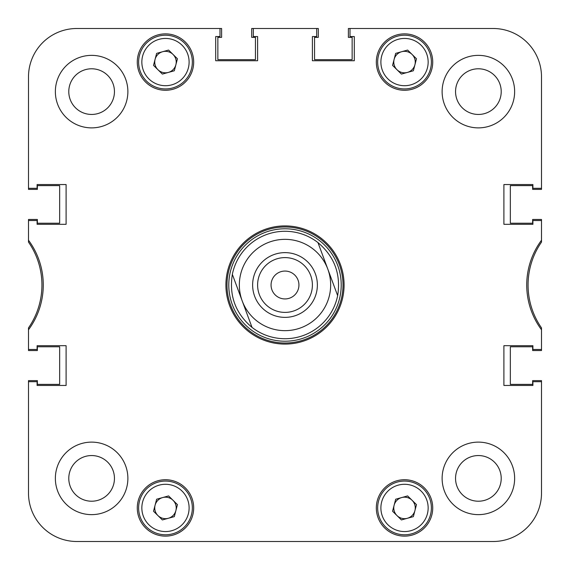 <?xml version="1.0" encoding="UTF-8"?>
<svg xmlns="http://www.w3.org/2000/svg" width="570" height="570" viewBox="0 0 570 570"><rect width="100%" height="100%" fill="white"/><g stroke="black" fill="none" stroke-linecap="round" stroke-linejoin="round"><path stroke-width="0.85" d="M514.639 478.38A36.259 36.259 0 0 0 478.38 442.12A36.259 36.259 0 0 0 442.12 478.38A36.259 36.259 0 0 0 478.38 514.639A36.259 36.259 0 0 0 514.639 478.38M127.879 478.38A36.259 36.259 0 0 0 91.62 442.12A36.259 36.259 0 0 0 55.361 478.38A36.259 36.259 0 0 0 91.62 514.639A36.259 36.259 0 0 0 127.879 478.38M127.879 91.62A36.259 36.259 0 0 0 91.62 55.361A36.259 36.259 0 0 0 55.361 91.62A36.259 36.259 0 0 0 91.62 127.879A36.259 36.259 0 0 0 127.879 91.62M514.639 91.62A36.259 36.259 0 0 0 478.38 55.361A36.259 36.259 0 0 0 442.12 91.62A36.259 36.259 0 0 0 478.38 127.879A36.259 36.259 0 0 0 514.639 91.62M501.215 478.38A22.829 22.829 0 0 0 478.38 455.551A22.829 22.829 0 0 0 455.551 478.38A22.829 22.829 0 0 0 478.38 501.215A22.829 22.829 0 0 0 501.215 478.38M114.449 478.38A22.829 22.829 0 0 0 91.62 455.551A22.829 22.829 0 0 0 68.785 478.38A22.829 22.829 0 0 0 91.62 501.215A22.829 22.829 0 0 0 114.449 478.38M114.449 91.62A22.829 22.829 0 0 0 91.62 68.785A22.829 22.829 0 0 0 68.785 91.62A22.829 22.829 0 0 0 91.62 114.449A22.829 22.829 0 0 0 114.449 91.62M501.215 91.62A22.829 22.829 0 0 0 478.38 68.785A22.829 22.829 0 0 0 455.551 91.62A22.829 22.829 0 0 0 478.38 114.449A22.829 22.829 0 0 0 501.215 91.62M193.679 507.927A28.201 28.201 0 0 0 165.478 479.726A28.201 28.201 0 0 0 137.277 507.927A28.201 28.201 0 0 0 165.478 536.128A28.201 28.201 0 0 0 193.679 507.927M432.723 62.073A28.201 28.201 0 0 0 404.522 33.872A28.201 28.201 0 0 0 376.321 62.073A28.201 28.201 0 0 0 404.522 90.274A28.201 28.201 0 0 0 432.723 62.073M432.723 507.927A28.201 28.201 0 0 0 404.522 479.726A28.201 28.201 0 0 0 376.321 507.927A28.201 28.201 0 0 0 404.522 536.128A28.201 28.201 0 0 0 432.723 507.927M193.679 62.073A28.201 28.201 0 0 0 165.478 33.872A28.201 28.201 0 0 0 137.277 62.073A28.201 28.201 0 0 0 165.478 90.274A28.201 28.201 0 0 0 193.679 62.073M285 225.912A59.088 59.088 0 0 0 225.912 285A59.088 59.088 0 0 0 285 344.088A59.088 59.088 0 0 0 344.088 285A59.088 59.088 0 0 0 285 225.912M541.5 240.241A75.204 75.204 0 0 0 541.5 329.759L541.5 327.892A75.204 75.204 0 0 1 541.5 242.108L541.5 219.464L532.636 219.464L532.636 223.226L510.342 223.226L510.342 185.62L532.636 185.62L532.636 189.383L541.5 189.383L541.5 76.843A48.343 48.343 0 0 0 493.157 28.5L348.384 28.5L348.384 37.364L352.146 37.364L352.146 59.658L314.547 59.658L314.547 37.364L318.302 37.364L318.302 28.5L251.698 28.5L251.698 37.364L255.453 37.364L255.453 59.658L217.854 59.658L217.854 37.364L221.616 37.364L221.616 28.5L76.843 28.5A48.343 48.343 0 0 0 28.5 76.843L28.5 189.383L37.364 189.383L37.364 185.62L59.658 185.62L59.658 223.226L37.364 223.226L37.364 219.464L28.5 219.464L28.5 242.108A75.204 75.204 0 0 1 28.5 327.892L28.5 329.759A75.204 75.204 0 0 0 28.5 240.241M28.5 329.759L28.5 349.46L37.093 349.46L37.093 345.698L66.099 345.698L66.099 385.448L37.093 385.448L37.093 381.693L28.5 381.693L28.5 493.157A48.343 48.343 0 0 0 76.843 541.5L493.157 541.5A48.343 48.343 0 0 0 541.5 493.157L541.5 381.693L532.907 381.693L532.907 385.448L503.901 385.448L503.901 345.698L532.907 345.698L532.907 349.46L541.5 349.46L541.5 329.759M541.5 220.54L532.907 220.54L532.907 224.302L503.901 224.302L503.901 184.552L532.907 184.552L532.907 188.307L541.5 188.307M493.157 28.5L350.001 28.5L350.001 36.558L354.298 36.558L354.298 60.733L312.396 60.733L312.396 36.558L316.692 36.558L316.692 28.5M253.308 28.5L253.308 36.558L257.604 36.558L257.604 60.733L215.702 60.733L215.702 36.558L219.999 36.558L219.999 28.5L76.843 28.5M28.5 76.843L28.5 188.307L37.093 188.307L37.093 184.552L66.099 184.552L66.099 224.302L37.093 224.302L37.093 220.54L28.5 220.54M228.777 285A56.223 56.223 0 0 0 285 341.223A56.223 56.223 0 0 0 341.223 285A56.223 56.223 0 0 0 285 228.777A56.223 56.223 0 0 0 228.777 285M226.988 285A58.012 58.012 0 0 0 285 343.012A58.012 58.012 0 0 0 343.012 285A58.012 58.012 0 0 0 285 226.988A58.012 58.012 0 0 0 226.988 285M317.967 242.585L337.654 295.645L317.967 242.585A53.715 53.715 0 0 0 232.346 274.355A53.715 53.715 0 0 1 317.967 242.585C334.483 256.578 341.045 274.27 337.654 295.645A53.715 53.715 0 0 1 252.033 327.415C235.517 313.422 228.955 295.73 232.346 274.355L242.193 300.882A45.657 45.657 0 0 0 300.882 327.807A45.657 45.657 0 0 0 327.807 269.118A45.657 45.657 0 0 0 269.118 242.193A45.657 45.657 0 0 0 242.193 300.882L252.033 327.415M76.843 541.5L174.883 541.5L76.843 541.5M217.854 541.5L258.737 541.5L217.854 541.5M311.263 541.5L352.146 541.5L311.263 541.5M395.117 541.5L493.157 541.5L395.117 541.5M28.5 349.46L28.5 350.536L37.364 350.536L37.364 346.774L59.658 346.774L59.658 384.38L37.364 384.38L37.364 380.618L28.5 380.618L28.5 493.157M541.5 381.693L541.5 380.618L532.636 380.618L532.636 384.38L510.342 384.38L510.342 346.774L532.636 346.774L532.636 350.536L541.5 350.536L541.5 349.46M298.067 280.155A13.936 13.936 0 0 1 289.845 298.067A13.936 13.936 0 0 1 271.933 289.845A13.936 13.936 0 0 1 280.155 271.933A13.936 13.936 0 0 1 298.067 280.155M254.655 296.257A32.362 32.362 0 0 0 296.257 315.345A32.362 32.362 0 0 0 315.345 273.743A32.362 32.362 0 0 0 273.743 254.655A32.362 32.362 0 0 0 254.655 296.257M259.314 294.526A27.396 27.396 0 0 0 294.526 310.686A27.396 27.396 0 0 0 310.686 275.474A27.396 27.396 0 0 0 275.474 259.314A27.396 27.396 0 0 0 259.314 294.526M412.06 500.268A10.745 10.745 0 0 0 394.119 505.227A10.745 10.745 0 0 0 407.386 518.28A10.745 10.745 0 0 0 412.06 500.268M411.675 533.812A26.861 26.861 0 0 1 378.637 515.088A26.861 26.861 0 0 1 397.361 482.042A26.861 26.861 0 0 1 430.407 500.766A26.861 26.861 0 0 1 411.675 533.812A26.861 26.861 0 0 0 430.407 500.766A26.861 26.861 0 0 0 397.361 482.042M392.566 511.233L395.68 499.227L407.636 495.921L416.478 504.621L413.364 516.627L401.408 519.933L392.566 511.233M412.06 54.414A10.745 10.745 0 0 0 394.119 59.373A10.745 10.745 0 0 0 407.386 72.426A10.745 10.745 0 0 0 412.06 54.414M411.675 87.958A26.861 26.861 0 0 1 378.637 69.234A26.861 26.861 0 0 1 397.361 36.188A26.861 26.861 0 0 1 430.407 54.912A26.861 26.861 0 0 1 411.675 87.958A26.861 26.861 0 0 0 430.407 54.912A26.861 26.861 0 0 0 397.361 36.188M392.566 65.379L395.68 53.373L407.636 50.067L416.478 58.767L413.364 70.773L401.408 74.079L392.566 65.379M173.016 500.268A10.745 10.745 0 0 0 155.083 505.227A10.745 10.745 0 0 0 168.342 518.28A10.745 10.745 0 0 0 173.016 500.268M172.639 533.812A26.861 26.861 0 0 1 139.593 515.088A26.861 26.861 0 0 1 158.325 482.042A26.861 26.861 0 0 1 191.363 500.766A26.861 26.861 0 0 1 172.639 533.812A26.861 26.861 0 0 0 191.363 500.766A26.861 26.861 0 0 0 158.325 482.042M153.522 511.233L156.636 499.227L168.592 495.921L177.434 504.621L174.32 516.627L162.364 519.933L153.522 511.233M173.016 54.414A10.745 10.745 0 0 0 155.083 59.373A10.745 10.745 0 0 0 168.342 72.426A10.745 10.745 0 0 0 173.016 54.414M172.639 87.958A26.861 26.861 0 0 1 139.593 69.234A26.861 26.861 0 0 1 158.325 36.188A26.861 26.861 0 0 1 191.363 54.912A26.861 26.861 0 0 1 172.639 87.958A26.861 26.861 0 0 0 191.363 54.912A26.861 26.861 0 0 0 158.325 36.188M153.522 65.379L156.636 53.373L168.592 50.067L177.434 58.767L174.32 70.773L162.364 74.079L153.522 65.379M398.223 485.148A23.634 23.634 0 0 0 381.743 514.226A23.634 23.634 0 0 0 410.82 530.706A23.634 23.634 0 0 0 427.301 501.628A23.634 23.634 0 0 0 398.223 485.148M398.223 39.294A23.634 23.634 0 0 0 381.743 68.371A23.634 23.634 0 0 0 410.82 84.852A23.634 23.634 0 0 0 427.301 55.775A23.634 23.634 0 0 0 398.223 39.294M159.18 485.148A23.634 23.634 0 0 0 142.7 514.226A23.634 23.634 0 0 0 171.777 530.706A23.634 23.634 0 0 0 188.257 501.628A23.634 23.634 0 0 0 159.18 485.148M159.18 39.294A23.634 23.634 0 0 0 142.7 68.371A23.634 23.634 0 0 0 171.777 84.852A23.634 23.634 0 0 0 188.257 55.775A23.634 23.634 0 0 0 159.18 39.294"/></g></svg>

